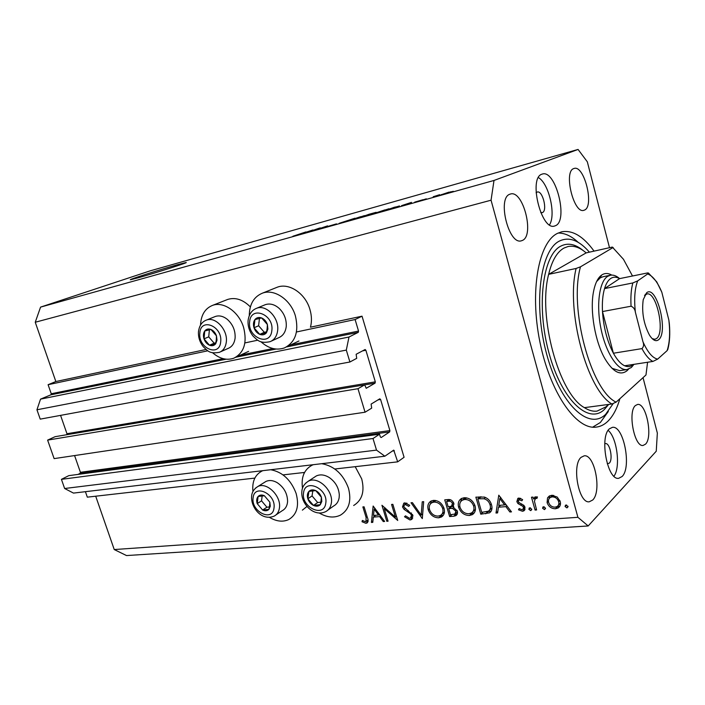 <?xml version="1.0" encoding="UTF-8"?>
<svg xmlns="http://www.w3.org/2000/svg" width="705" height="705" viewBox="0 0 705 705"><rect width="100%" height="100%" fill="white"/><g stroke="black" fill="none" stroke-linecap="round" stroke-linejoin="round"><path stroke-width="1.06" d="M397.682 461.846L404.08 457.281L362.026 316.184L355.1 319.541L358.537 331.059L358.281 332.337L348.984 337.025L346.314 350.094L349.909 362.009L356.712 358.343L356.14 354.28L365.137 349.513L365.877 350.253L375.316 381.837L375.078 383.132L366.221 388.288L364.679 384.833L357.973 388.711L365.067 412.213L371.685 408.133L371.121 404.097L379.766 398.818L380.594 399.471L389.891 430.588L389.662 431.901L381.176 437.541L380.339 436.915L379.528 434.227L373.007 438.519L376.514 450.116L384.86 456.214L393.725 450.116L397.682 461.846L334.813 469.001M85.411 491.676L87.323 497.157L254.857 478.096M283.04 474.888L304.569 472.438M379.528 434.227L68.799 475.646L61.423 479.347L64.64 488.503L73.479 493.095L384.86 456.214M64.64 488.503L376.514 450.116M61.423 479.347L373.007 438.519M74.58 455.562L80.414 472.297L80.079 473.372L77.999 474.421M364.679 384.833L55.14 436.668L47.614 440.114L54.126 458.62L365.067 412.213M47.614 440.114L357.973 388.711M66.719 434.729L66.966 433.725L375.316 381.837M60.568 415.377L66.966 433.725M609.499 247.702L587.318 161.806L578.074 149.442L150.2 270.843L40.564 307.116L35.25 322.247L55.854 381.546L48.099 384.701L51.253 393.76L50.91 394.809L40.529 399.136L36.942 409.781L40.229 419.131L349.909 362.009M36.942 409.781L346.314 350.094M40.529 399.136L348.984 337.025M48.099 384.701L207.825 350.799M244.891 342.93L257.757 340.198M296.47 331.985L355.1 319.541M55.854 381.546L206.019 349.486M276.007 287.719L277.276 287.208C289.059 282.538 305.362 293.43 309.892 309.336C311.751 315.611 311.936 321.559 310.456 327.19L362.026 316.184M212.637 352.8C219.704 358.801 226.754 360.607 233.787 358.211C244.08 352.905 247.34 342.63 243.586 327.384C238.986 311.874 223.485 301.07 212.487 305.406C205.005 308.49 201.022 315.047 200.52 325.067M249.279 315.602C249.438 304.296 253.791 296.823 262.348 293.192C274.21 288.495 290.716 299.616 295.369 315.805C299.087 331.535 295.457 342.233 284.476 347.9C276.475 350.632 268.614 348.57 260.894 341.714M307.001 506.454L302.366 510.156M270.738 469.733C282.502 471.989 290.962 479.885 296.109 493.403C299.387 505.846 296.946 514.553 288.786 519.523C282.899 522.238 276.466 521.524 269.477 517.373M353.654 505.503C362.167 500.242 364.846 491.367 361.7 478.88L355.205 466.684M319.294 513.037C326.926 517.505 333.985 518.201 340.471 515.126C349.037 509.847 351.698 500.858 348.464 488.177C343.203 474.157 334.293 465.987 321.727 463.696M313.284 464.692L311.989 465.247C304.137 469.627 300.982 477.311 302.515 488.309M177.29 264.772C159.973 269.618 126.151 280.44 130.672 279.709L138.568 277.7C156.21 272.791 191.011 261.625 185.785 262.586L177.29 264.772M607.278 463.784L609.261 463.176C613.288 459.678 609.975 442.652 605.445 443.577L604.749 443.789M540.753 212.619L542.418 212.593C547.767 210.707 542.586 190.13 537.219 192.033L536.082 192.773M541.881 174.206L542.356 174.047C555.646 169.332 568.6 220.594 555.531 225.679L554.509 226.049C541.255 230.87 528.248 177.933 541.881 174.206M538.409 177.59C548.895 183.406 556.201 214.725 549.503 224.842M622.092 476.518C631.918 467.389 623.572 425.053 612.372 427.362L609.437 428.816C599.215 436.792 607.437 480.634 618.699 478.307L622.092 476.518M613.949 476.21C620.823 467.248 617.034 437.585 608.142 430.385M594.059 251.13C583.343 236.325 572.566 229.892 561.709 231.813L557.567 233.329C538.611 242.141 529.561 290.892 539.836 341.617C549.918 392.403 576.126 429.953 596.086 427.124C600.255 426.657 604.07 424.815 607.516 421.599C612.821 416.54 616.937 408.909 619.889 398.695M645.507 444.168C653.156 437.241 646.203 402.502 637.54 404.467L635.434 405.525C627.529 411.694 634.421 447.428 643.127 445.437L645.507 444.168M584.533 210.064C594.535 206.265 584.234 164.794 574.126 168.451L573.729 168.583C563.374 171.491 573.729 214.073 583.819 210.319L584.533 210.064M522.387 240.44C534.804 235.585 523.084 189.671 510.438 194.034L509.865 194.219C496.99 197.982 508.71 245.234 521.339 240.81L522.387 240.44M592.693 500.021C601.947 491.508 594.685 453.87 584.145 455.844L581.123 457.316C571.552 464.903 578.673 503.74 589.265 501.784L592.693 500.021M95.704 496.205L114.236 549.548L126.503 555.558L588.19 525.956L656.249 451.218L657.342 433.055L643.039 377.642M384.251 508.613L388.067 521.198L386.807 521.295L381.943 505.274L395.408 517.135L391.575 504.445L392.852 504.331L397.726 520.466L384.251 508.613L385.168 507.917M412.83 515.249L411.412 519.559L409.984 519.964L404.52 516.756L405.498 515.84L409.49 518.298L410.548 517.999L411.508 515.329L410.513 513.769L404.071 509.371L402.52 506.965L403.771 503.194L404.952 502.859L409.658 505.291L408.777 506.393L405.305 504.542L404.511 504.762L403.798 506.789L412.83 515.249M422.304 518.607L411.015 502.762L412.416 502.639L421.176 515.143L422.251 501.793L423.679 501.669L422.304 518.607M438.695 517.805C433.751 517.699 430.27 515.038 428.243 509.812C427.221 505.846 428.129 502.938 430.975 501.105L433.425 500.391C438.466 500.409 442.009 503.088 444.053 508.455C445.049 512.35 444.168 515.205 441.4 517.029L438.695 517.805L441.101 515.778L439.744 515.769M469.415 515.487C464.278 515.39 460.682 512.676 458.647 507.353C457.624 503.352 458.567 500.4 461.484 498.505L464.119 497.73C469.354 497.739 473.002 500.471 475.073 505.943C476.06 509.856 475.144 512.764 472.324 514.65L469.415 515.487L471.751 513.434L470.455 513.434M495.994 513.037L498.779 495.183L511.486 511.865L509.882 511.98L505.873 506.631L498.47 507.212L497.58 512.914L495.994 513.037L497.818 511.363M566.943 507.9L565.066 506.525L565.551 505.088L568.001 506.296L566.943 507.9L568.054 506.763M35.25 322.247L491.059 200.202L577.906 517.311L588.19 525.956M114.236 549.548L577.906 517.311M303.485 472.562L304.102 473.363M250.363 306.913C243.013 299.59 235.47 297.087 227.733 299.422L226.719 299.819M547.098 502.595L547.547 497.853L549.283 496.038L551.777 495.289L557.206 497.043L560.246 501.546C560.907 504.357 560.202 506.498 558.14 507.979L555.505 508.763C551.407 508.719 548.605 506.666 547.098 502.595L548.446 501.281M544.436 509.6L542.594 508.243L543.07 506.816L545.45 508.023L544.436 509.6L545.511 508.543M536.602 509.962L535.077 510.076L531.473 497.219L532.998 497.096L533.526 498.99L534.963 496.928L537.422 496.946L536.963 498.391L535.5 498.417L534.425 501.202L536.602 509.962M530.689 510.64L528.873 509.283L529.349 507.873L531.685 509.072L530.689 510.64L531.737 509.627M516.844 501.643L517.84 498.364L518.977 498.038L522.625 499.598L521.912 500.779L518.889 499.766L518.325 501.458L519.065 502.577L523.885 505.37L525.014 507.3L523.85 510.852L522.467 511.257L518.501 509.803L519.153 508.552L521.947 509.706L522.802 509.451L523.533 507.485L522.775 506.296L517.955 503.555L516.844 501.643L518.554 500.057M491.526 504.833C492.548 508.331 491.887 510.993 489.543 512.843L480.784 514.183L475.866 497.157L484.335 497.06C488.036 498.356 490.433 500.947 491.526 504.833M453.773 516.227L449.631 516.545L444.732 499.854L447.719 499.589C450.504 499.166 452.539 500.409 453.817 503.335L453.077 507.054L457.307 511.099C457.818 513.178 457.325 514.703 455.809 515.663L453.773 516.227L456.153 514.192L454.046 514.35M371.42 522.458L373.148 506.04L384.639 521.453L383.273 521.559L379.642 516.606L373.333 517.109L372.778 522.352L371.42 522.458L372.883 521.33M365.446 521.665L365.983 521.515L366.098 517.452L362.863 506.921L364.097 506.816L367.375 517.514C368.433 519.893 368.301 521.718 366.979 522.987L365.869 523.286L362.017 521.726L362.361 520.457L365.446 521.665M318.29 228.605L309.019 231.733L318.863 228.314L320.37 227.891L318.343 228.984L327.569 225.873L318.396 228.958M336.479 223.864L326.732 226.728L336.479 223.864M354.915 218.215L339.246 223.282L354.915 218.215M351.936 219.74L364.459 215.607L351.936 219.74M376.426 212.892L388.94 208.75L376.426 212.892M401.55 205.649L411.482 202.37L407.199 204.283L401.55 205.649M453.253 191.293L450.257 192.245L453.253 191.293M578.074 149.442L494.002 180.454L491.059 200.202M40.564 307.116L494.002 180.454M451.244 191.69L440.881 194.809L451.244 191.69M437.567 195.682L434.588 196.625L437.567 195.682M433.223 196.73L439.682 194.686L433.223 196.73M426.322 198.828L423.352 199.762L426.322 198.828M422.921 199.726L414.699 202.141L422.921 199.726M399.488 206.08L384.463 210.636L399.453 205.93M371.526 214.047L359.726 217.554L369.261 214.197L376.109 212.32L371.526 214.047M303.018 233.214L312.958 229.962L303.018 233.214M292.848 236.263L305.917 231.936L292.848 236.263M449.014 192.121L442.802 194.219L449.014 192.121M407.305 203.745L403.163 205.111L407.305 203.745M394.324 207.261L387.142 209.808L397.911 206.512L394.324 207.261M385.027 209.852L375.474 213.025L385.027 209.852M369.676 214.161L374.24 212.91L369.676 214.161M365.736 215.545L370.513 214.241L365.736 215.545M360.687 216.664L351.125 219.837L360.687 216.664M308.772 231.328L304.63 232.685L308.772 231.328M252.928 491.588C251.967 481.656 254.972 474.817 261.952 471.055L262.868 470.667M566.609 504.956L565.066 506.525M549.592 495.871L547.547 497.853M559.885 506.058L557.637 506.631L555.505 508.763M557.637 506.631L556.897 506.648M548.984 498.902L549.671 495.835M558.307 505.318L560.501 503.062M552.676 495.271L551.301 496.549M558.677 501.687C557.514 498.558 555.355 496.963 552.209 496.893L550.367 497.457C548.702 498.594 548.129 500.268 548.649 502.48C549.803 505.573 551.936 507.133 555.055 507.168L557.056 506.56C558.651 505.459 559.188 503.828 558.677 501.687L559.876 500.488M553.751 495.395L552.209 496.893M544.154 506.71L542.594 508.243M536.302 508.895L535.077 510.076M534.795 499.158L534.496 498.074M535.721 496.91L533.526 498.99M537.404 497.007L536.117 498.224M535.5 498.417L537.113 496.884M530.442 507.785L528.873 509.283M520.731 498.391L519.418 499.607M525.102 509.098L522.467 511.257M524.687 509.151L523.26 509.036M519.523 508.834L518.501 509.803M525.022 507.344L523.304 508.966M524.661 506.419L523.533 507.485M523.824 505.309L522.775 506.296M521.753 504.004L520.546 505.133M519.039 502.55L517.955 503.555M518.951 498.038L518.836 499.792M510.878 511.054L509.882 511.98M506.886 505.705L505.873 506.631M506.137 504.718L504.692 504.833M500.656 505.229L498.47 507.212M498.92 506.807L499.149 505.353M500.286 498.144L500.444 497.113M504.595 504.921L499.827 498.55L498.761 505.388L504.595 504.921L505.6 503.996M500.841 497.642L499.827 498.55M491.218 511.072L486.238 511.883M482.969 512.235L480.784 514.183M478.968 497.783L478.713 496.919M489.587 510.12L491.984 507.908M477.796 498.787L481.709 512.332L488.389 511.187C490.327 509.803 490.891 507.723 490.081 504.947C489.129 501.713 487.084 499.642 483.965 498.752L477.796 498.787L480.087 496.813M485.463 497.448L483.965 498.752M491.235 503.925L490.081 504.947M459.819 506.349L458.647 507.353M460.629 501.784L461.828 498.329M474.298 512.782L471.751 513.434M472.94 511.654L475.487 509.301M465.732 497.73L463.238 499.457M473.654 506.049C471.927 501.669 468.94 499.475 464.701 499.466L462.427 500.145C460.021 501.634 459.228 503.996 460.03 507.239C461.731 511.548 464.665 513.725 468.851 513.76L471.372 513.02C473.689 511.548 474.456 509.221 473.654 506.049L474.791 505.071M466.595 497.853L464.701 499.466M451.879 514.624L449.631 516.545M449.949 507.459L449.719 506.675M447.878 500.4L447.64 499.598M457.254 514.007L456.153 514.192M453.641 506.349L451.077 506.516L448.68 508.525L450.504 514.729L454.91 514.033L455.915 511.204L452.522 508.42L448.68 508.525M455.545 513.496L457.474 511.883M452.099 505.688L453.994 504.128M448.468 501.29L446.609 501.449L448.177 506.807L451.491 506.199L452.443 503.485C451.579 501.696 450.248 500.964 448.468 501.29L450.345 499.739M448.9 499.554L446.609 501.449M453.535 502.568L452.443 503.485M453.844 507.3L452.522 508.42M456.999 510.288L455.915 511.204M429.38 508.887L428.243 509.812M430.297 504.084L431.46 500.867M443.313 515.258L441.101 515.778M441.894 514.253L444.458 512.024M435.073 500.4L432.914 501.889M442.687 508.561C440.986 504.26 438.087 502.11 433.998 502.092L431.901 502.709C429.539 504.146 428.772 506.481 429.583 509.697C431.257 513.927 434.113 516.069 438.14 516.113L440.502 515.425C442.766 513.989 443.498 511.707 442.687 508.561L443.789 507.644M435.91 500.532L433.998 502.092M422.683 513.919L421.176 515.143M412.786 517.928L409.984 519.964M412.451 517.972L410.856 517.787M405.569 515.928L404.52 516.756M412.531 514.5L411.508 515.329M411.491 512.984L410.513 513.769M405.084 508.569L404.071 509.371M403.701 506.04L402.52 506.965M404.881 504.472L404.943 502.859M406.979 503.238L405.305 504.542M387.847 520.466L386.807 521.295M396.466 516.298L395.408 517.135M384.19 520.836L383.273 521.559M380.568 515.901L379.642 516.606M379.801 514.853L378.585 514.95M375.765 515.249L373.333 517.109M374.408 516.289L374.505 515.346M378.488 515.029L374.17 509.142L373.509 515.425L378.488 515.029L379.405 514.315M375.095 508.437L374.17 509.142M368.01 521.647L365.869 523.286M368.072 521.347L366.626 521.021M363.119 520.88L362.017 521.726M270.297 506.234L269.839 502.207L264.401 495.747C261.828 494.602 259.722 494.848 258.101 496.487C256.611 498.294 256.32 500.665 257.219 503.617L262.613 510.032C265.168 511.196 267.274 510.966 268.922 509.363L270.297 506.234M269.574 505.661L269.839 502.207L264.401 495.747L258.101 496.487L257.219 503.617L262.613 510.032L268.922 509.363L269.574 505.661M276.052 514.853L282.212 510.702C285.12 509.177 286.873 506.498 287.464 502.674L287.578 501.405C287.446 493.535 283.983 487.287 277.197 482.661C273.117 480.334 269.389 479.92 265.996 481.418L264.287 482.484M262.154 495.923L261.537 500.832L266.904 507.212L269.389 506.939M261.537 500.832L257.219 503.617M266.904 507.212L262.613 510.032M216.999 340.207L216.47 335.871C215.351 332.76 213.509 330.627 210.962 329.464C208.389 328.512 206.318 329.024 204.741 330.998C203.313 333.13 203.066 335.747 204.018 338.858C205.129 341.925 206.953 344.049 209.473 345.221C212.029 346.199 214.1 345.706 215.704 343.767L216.999 340.207M216.294 339.731L216.47 335.871L210.962 329.464L204.741 330.998L204.018 338.858L209.473 345.221L215.704 343.767L216.294 339.731M220.392 351.874L228.208 348.376C231.945 346.816 234.219 343.591 235.021 338.708L235.1 338.1C235.496 330.61 232.862 324.326 227.186 319.25C223.159 316.14 219.202 315.214 215.333 316.474L214.628 316.757M209.385 329.825L208.724 336.858L214.161 343.185L215.88 342.78M208.724 336.858L204.018 338.858M214.161 343.185L209.473 345.221M267.891 329.076L267.406 324.564C266.27 321.339 264.34 319.127 261.625 317.937C258.885 316.968 256.655 317.514 254.928 319.576C253.351 321.815 253.051 324.547 254.012 327.772C255.139 330.962 257.052 333.157 259.74 334.364C262.454 335.36 264.683 334.831 266.437 332.795L267.891 329.076M267.133 328.592L267.406 324.564L261.625 317.937L254.928 319.576L254.012 327.772L259.74 334.364L266.437 332.795L267.133 328.592M271.319 341.123L278.704 337.704C282.864 335.941 285.358 332.372 286.177 327.005L286.274 325.939C286.486 319.145 284.133 313.311 279.206 308.42C274.633 304.419 270.006 303.168 265.336 304.657L264.454 305.027M259.449 318.44L258.62 325.763L264.322 332.311L266.64 331.764M258.62 325.763L254.012 327.772M264.322 332.311L259.74 334.364M321.815 501.466L321.41 497.281C320.317 494.205 318.422 491.984 315.708 490.601C312.967 489.42 310.711 489.684 308.931 491.385C307.301 493.262 306.939 495.73 307.847 498.796C308.931 501.837 310.817 504.049 313.496 505.432C316.219 506.631 318.475 506.393 320.281 504.709L321.815 501.466M321.031 500.876L321.41 497.281L315.708 490.601L308.931 491.385L307.847 498.796L313.496 505.432L320.281 504.709L321.031 500.876M328.019 510.006L333.553 506.058C336.576 504.436 338.435 501.696 339.123 497.818L339.308 494.954C338.788 487.789 335.492 482.017 329.411 477.637C324.714 474.712 320.352 474.139 316.342 475.928L314.263 477.294M312.808 490.83L312.059 495.932L317.682 502.533L320.81 502.198M312.059 495.932L307.847 498.796M317.682 502.533L313.496 505.432M628.508 369.182L626.983 370.76C620.294 375.888 612.989 371.958 605.093 358.977C595.24 342.189 589.829 311.46 593.381 292.425C595.02 283.392 597.902 277.523 602.008 274.818C605.013 272.976 608.274 273.064 611.773 275.082M602.978 276.757L600.202 277.893L596.589 281.595M584.401 407.649C558.924 393.928 537.589 316.192 548.64 274.351L586.146 252.892C579.924 247.481 573.87 245.366 567.983 246.547L564.009 248.045C557.065 251.879 551.936 260.656 548.64 274.351L576.108 268.455C565.71 310.808 587.071 389.927 611.887 404L584.401 407.649C588.772 410.433 592.967 411.597 596.959 411.147L606.071 406.803L608.327 404.476M589.406 252.17C579.113 240.282 569.182 236.545 559.594 240.969C540.189 250.002 532.998 304.666 546.772 354.544C560.29 404.582 588.842 430.834 605.604 414.373L613.341 403.366M608.3 411.491L600.369 422.48L592.693 427.16M586.146 252.892L612.328 247.067L623.458 259.281L632.508 275.999M576.108 268.455L580.488 266.825C568.723 308.014 590.957 390.561 616.108 402.141L645.983 374.972L647.578 362.247M580.488 266.825L613.139 247.481M611.887 404L616.108 402.141M558.14 233.047C564.775 232.967 571.464 236.069 578.206 242.353M600.299 276.175L600.686 277.074M612.019 368.336L619.721 370.654M646.644 292.751C656.637 284.371 668.737 332.355 658.593 339.748C655.835 341.855 652.795 340.295 649.446 335.069C643.656 323.895 641.585 312.103 643.224 299.695L646.644 292.751M652.187 338.638L654.892 339.299L656.646 338.462C665.397 332.293 656.452 291.218 646.917 293.976L644.529 295.554M668.878 320.202L669.353 323.851C670.199 333.747 669.697 342.269 667.829 349.416L667.106 350.641C669.688 342.806 670.279 332.663 668.878 320.202L661.819 292.205C657.483 281.93 652.768 275.84 647.666 273.954L637.69 280.872C634.738 288.46 633.962 298.911 635.372 312.218C634.985 309.266 633.539 307.274 631.063 306.217C630.543 297.008 631.134 289.253 632.834 282.952L604.538 288.601L619.554 278.634C616.408 276.792 613.5 276.721 610.83 278.404C608.168 280.167 606.071 283.569 604.538 288.601C602.713 294.822 602.035 302.48 602.484 311.557C603.577 327.481 607.208 341.37 613.394 353.231C617.016 359.788 620.761 363.965 624.639 365.772C627.803 367.155 630.649 366.776 633.169 364.626L633.398 364.423M633.971 364.335L631.319 367.508L627.018 369.552C617.897 371.041 606.027 353.099 601.083 329.217C596.051 305.371 599.241 281.507 607.657 276.351L610.415 275.223C613.368 274.686 616.434 275.814 619.633 278.616M631.063 306.217L602.484 311.557L613.394 353.231L641.964 348.614C643.709 346.842 644.044 344.56 642.96 341.766C647.666 352.297 652.566 358.078 657.659 359.118L667.106 350.641M647.666 273.954L648.142 272.897L647.234 273.002L619.554 278.634M632.834 282.952L637.69 280.872M635.372 312.218L642.96 341.766M657.659 359.118L652.927 361.427C649.173 359.568 645.524 355.294 641.964 348.614M624.639 365.772L652.927 361.427M648.503 273.108L656.734 281.859L661.819 292.205M392.332 451.033L394.368 450.786M80.079 473.372L389.662 431.901M80.414 472.297L389.891 430.588M378.047 399.867L380.594 399.471M364.688 384.868L375.078 383.132M362.511 350.896L365.877 350.253M50.91 394.809L226.12 359.197M235.999 357.188L276.052 349.046M286.538 346.922L358.281 332.337M51.253 393.76L223.212 358.669M240.37 355.17L272.95 348.526M290.768 344.886L358.537 331.059M488.027 511.742L485.719 513.813M481.145 496.769L478.915 498.691M451.984 506.437L449.596 508.446M408.221 510.499L407.111 511.389M367.12 516.677L366.098 517.452M273.998 508.041C276.334 493.993 254.241 483.401 253.113 497.836C250.883 511.601 272.579 522.405 273.998 508.041M255.545 488.098L257.792 486.556C266.728 481.541 281.559 496.188 279.409 508.049C278.827 511.909 277.083 514.597 274.166 516.122C261.493 521.374 250.733 507.239 251.623 496.338C251.835 492.301 253.888 489.041 257.792 486.556L265.996 481.418M220.7 341.749C222.718 326.177 200.652 317.188 199.841 333.042C197.911 348.279 219.581 357.55 220.7 341.749M205.402 320.528L206.398 320.096C215.422 316.219 227.997 329.949 226.314 341.96C225.653 347.204 223.353 350.649 219.431 352.306C209.253 354.245 207.429 350.447 203.304 346.754C199.823 342.286 198.202 337.334 198.449 331.905C199.224 325.745 201.877 321.815 206.398 320.096L215.333 316.474M271.83 330.663C274.298 314.421 250.804 305.23 249.64 321.744C247.288 337.633 270.323 347.124 271.83 330.663M256.585 308.296C266.323 304.093 279.638 318.325 277.594 330.892C276.792 336.311 274.298 339.907 270.121 341.678C259.704 343.846 257.369 339.977 253.095 336.118C249.394 331.456 247.719 326.256 248.081 320.528C248.98 314.227 251.817 310.147 256.585 308.296L265.336 304.657M325.754 503.335C328.539 488.732 305.045 477.814 303.564 492.813C300.894 507.107 323.939 518.245 325.754 503.335M305.547 483.251L308.349 481.189C317.981 475.681 333.87 490.9 331.297 503.344C330.627 507.248 328.768 510.006 325.728 511.627C313.381 517.576 300.383 502.991 301.899 491.173C302.128 487.199 304.278 483.877 308.349 481.189L316.342 475.928M608.688 404.423L604.317 409.543C588.455 424.895 561.629 399.955 548.975 352.985C536.064 306.155 542.709 254.769 560.942 246.054C567.939 242.573 575.333 244.062 583.132 250.513M248.601 351.363L235.523 357.409M277.276 287.208L262.348 293.192M312.747 464.754L311.989 465.247M262.524 470.702L261.952 471.055M298.938 340.982L286.635 346.86M227.733 299.422L212.487 305.406M558.14 507.979L559.655 506.463M550.367 497.457L552.526 495.359M518.889 499.766L520.484 498.285M523.85 510.852L524.687 510.059M489.543 512.843L490.839 511.671M472.324 514.65L474.06 513.117M462.427 500.145L464.798 498.144M455.809 515.663L456.77 514.844M441.4 517.029L442.969 515.707M431.901 502.709L434.333 500.735M411.165 517.496L412.998 516.016M404.511 504.762L406.635 503.097M411.412 519.559L412.187 518.933M366.979 522.987L367.49 522.599M365.983 521.515L368.01 519.964M601.312 275.999L601.065 275.505M645.225 294.302L645.736 294.205M627.018 369.552L619.519 370.689M610.415 275.223L602.854 276.783M600.572 277.259L599.038 277.576"/></g></svg>
